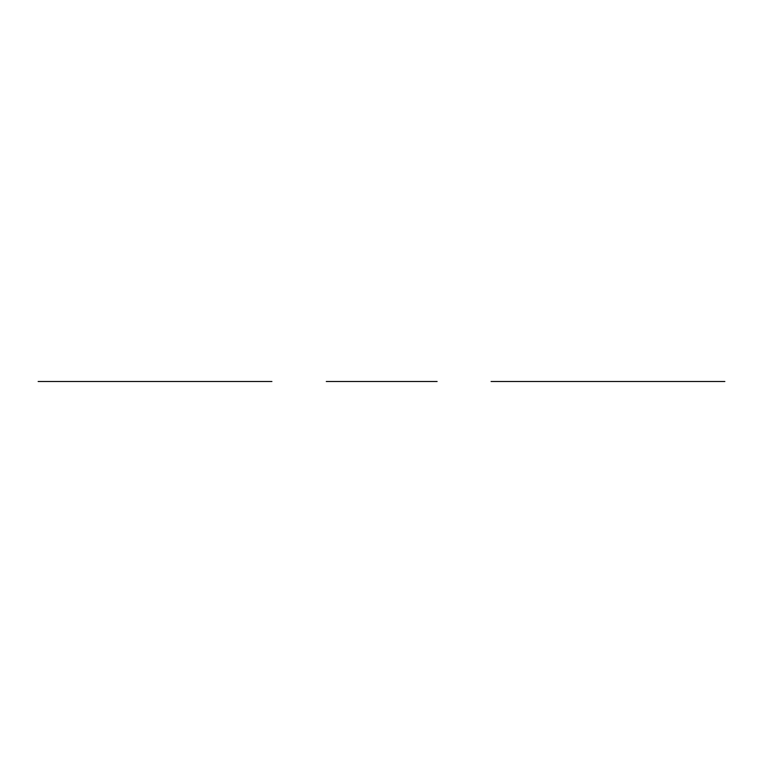 <?xml version="1.0" encoding="UTF-8"?>
<svg xmlns="http://www.w3.org/2000/svg" width="763" height="763" viewBox="0 0 763 763"><rect width="100%" height="100%" fill="white"/><g stroke="black" fill="none" stroke-linecap="round" stroke-linejoin="round"><path stroke-width="1.14" d="M55.794 381.5L75.661 381.5M78.141 381.5L214.746 381.5L78.141 381.5M38.15 381.5L269.654 381.5M390.465 381.5L372.535 381.5L390.465 381.5M363.579 381.5L372.535 381.5L363.579 381.5M398.477 381.5L424.962 381.5M437.104 381.5L326.297 381.5M394.233 381.5L368.767 381.5L394.233 381.5M338.038 381.5L364.523 381.5M391.324 381.5L371.676 381.5M341.137 381.5L421.863 381.5L341.137 381.5M400.127 381.5L362.873 381.5L400.127 381.5M206.763 381.5L271.905 381.5M260.069 381.5L214.746 381.5L260.069 381.5C255.424 381.5 255.424 381.5 260.069 381.5C245.924 381.5 245.924 381.5 260.069 381.5M258.447 381.5C264.256 381.5 264.256 381.5 258.447 381.5M504.553 381.5C498.744 381.5 498.744 381.5 504.553 381.5M502.931 381.5C517.076 381.5 517.076 381.5 502.931 381.5C507.576 381.5 507.576 381.5 502.931 381.5L548.254 381.5L502.931 381.5M556.237 381.5L491.095 381.5M678.03 381.5L548.254 381.5L678.03 381.5M724.85 381.5L493.346 381.5M707.206 381.5L687.339 381.5"/></g></svg>
